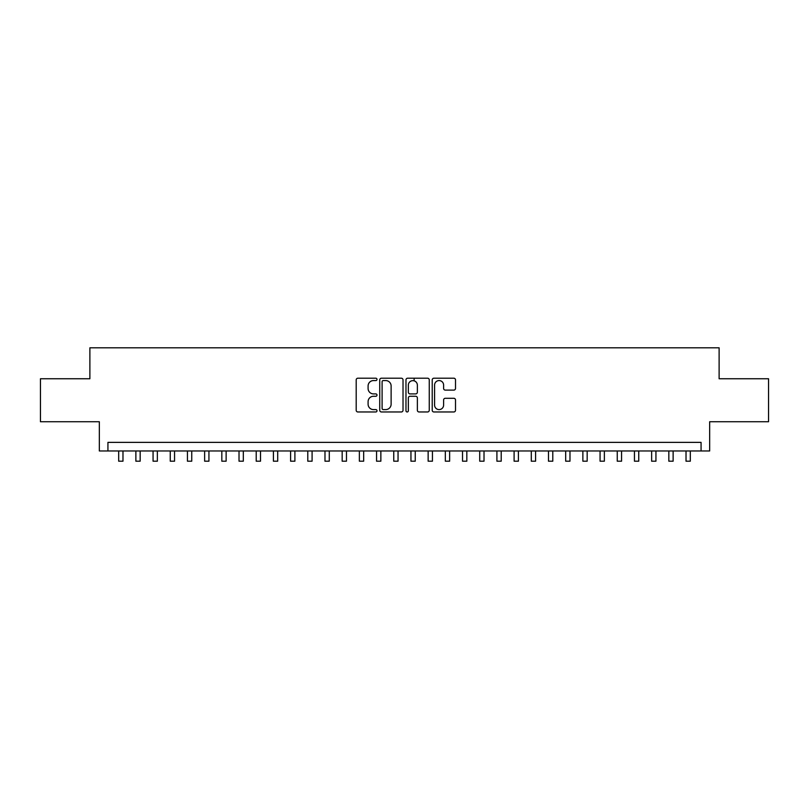 <?xml version="1.0" encoding="UTF-8"?>
<svg xmlns="http://www.w3.org/2000/svg" width="809" height="809" viewBox="0 0 809 809"><rect width="100%" height="100%" fill="white"/><g stroke="black" fill="none" stroke-linecap="round" stroke-linejoin="round"><path stroke-width="1.21" d="M376.994 379.391A1.183 1.183 0 0 0 375.811 378.207L357.881 378.207A1.689 1.689 0 0 0 356.193 379.896L356.193 410.274A1.689 1.689 0 0 0 357.881 411.963L375.811 411.963A1.183 1.183 0 0 0 376.994 410.78A1.183 1.183 0 0 0 375.811 409.597L373.495 409.597A5.4 5.4 0 0 1 368.095 404.197L368.095 401.668A5.4 5.4 0 0 1 373.495 396.268L375.811 396.268A1.183 1.183 0 0 0 376.994 395.085A1.183 1.183 0 0 0 375.811 393.902L373.495 393.902A5.4 5.4 0 0 1 368.095 388.502L368.095 385.974A5.4 5.4 0 0 1 373.495 380.574L375.811 380.574A1.183 1.183 0 0 0 376.994 379.391M453.819 390.11A1.689 1.689 0 0 0 455.507 388.421L455.507 379.896A1.689 1.689 0 0 0 453.819 378.207L433.907 378.207A1.689 1.689 0 0 0 432.218 379.896L432.218 410.274A1.689 1.689 0 0 0 433.907 411.963L453.819 411.963A1.689 1.689 0 0 0 455.507 410.274L455.507 399.98A1.689 1.689 0 0 0 453.819 398.291L445.294 398.291A1.689 1.689 0 0 0 443.605 399.98L443.605 405.087A4.51 4.51 0 0 1 439.095 409.597A4.51 4.51 0 0 1 434.585 405.087L434.585 385.084A4.51 4.51 0 0 1 439.095 380.574A4.51 4.51 0 0 1 443.605 385.084L443.605 388.421A1.689 1.689 0 0 0 445.294 390.11L453.819 390.11M701.069 450.967L709.665 450.967L709.665 421.732L768.55 421.732L768.55 378.754L719.12 378.754L719.12 347.809L89.88 347.809L89.88 378.754L40.45 378.754L40.45 421.732L99.335 421.732L99.335 450.967L701.069 450.967L701.069 442.371L107.931 442.371L107.931 450.967M403.024 379.896A1.689 1.689 0 0 0 401.335 378.207L381.423 378.207A1.689 1.689 0 0 0 379.734 379.896L379.734 410.274A1.689 1.689 0 0 0 381.423 411.963L401.335 411.963A1.689 1.689 0 0 0 403.024 410.274L403.024 379.896M407.665 378.207L427.577 378.207A1.689 1.689 0 0 1 429.266 379.896L429.266 410.274A1.689 1.689 0 0 1 427.577 411.963L419.052 411.963A1.689 1.689 0 0 1 417.363 410.274L417.363 397.957A1.689 1.689 0 0 0 415.684 396.268L410.032 396.268A1.689 1.689 0 0 0 408.343 397.957L408.343 410.78A1.183 1.183 0 0 1 407.16 411.963A1.183 1.183 0 0 1 405.976 410.78L405.976 379.896A1.689 1.689 0 0 1 407.665 378.207M383.284 380.574A1.183 1.183 0 0 0 382.101 381.757L382.101 408.424A1.183 1.183 0 0 0 383.284 409.597L385.721 409.597A5.4 5.4 0 0 0 391.121 404.197L391.121 385.974A5.4 5.4 0 0 0 385.721 380.574L383.284 380.574M417.363 385.175A4.51 4.51 0 0 0 412.853 380.655A4.51 4.51 0 0 0 408.343 385.175L408.343 392.213A1.689 1.689 0 0 0 410.032 393.902L415.684 393.902A1.689 1.689 0 0 0 417.363 392.213L417.363 385.175M118.68 450.967L118.68 461.191L122.978 461.191L122.978 450.967M135.872 450.967L135.872 461.191L140.169 461.191L140.169 450.967M153.063 450.967L153.063 461.191L157.361 461.191L157.361 450.967M170.254 450.967L170.254 461.191L174.552 461.191L174.552 450.967M187.445 450.967L187.445 461.191L191.743 461.191L191.743 450.967M204.637 450.967L204.637 461.191L208.934 461.191L208.934 450.967M221.828 450.967L221.828 461.191L226.126 461.191L226.126 450.967M239.019 450.967L239.019 461.191L243.317 461.191L243.317 450.967M256.21 450.967L256.21 461.191L260.518 461.191L260.518 450.967M273.412 450.967L273.412 461.191L277.709 461.191L277.709 450.967M290.603 450.967L290.603 461.191L294.901 461.191L294.901 450.967M307.794 450.967L307.794 461.191L312.092 461.191L312.092 450.967M324.985 450.967L324.985 461.191L329.283 461.191L329.283 450.967M342.177 450.967L342.177 461.191L346.474 461.191L346.474 450.967M359.368 450.967L359.368 461.191L363.666 461.191L363.666 450.967M376.559 450.967L376.559 461.191L380.857 461.191L380.857 450.967M393.75 450.967L393.75 461.191L398.048 461.191L398.048 450.967M414.127 380.847L414.127 378.207M410.952 450.967L410.952 461.191L415.25 461.191L415.25 450.967M428.143 450.967L428.143 461.191L432.441 461.191L432.441 450.967M445.334 450.967L445.334 461.191L449.632 461.191L449.632 450.967M462.526 450.967L462.526 461.191L466.823 461.191L466.823 450.967M479.717 450.967L479.717 461.191L484.015 461.191L484.015 450.967M496.908 450.967L496.908 461.191L501.206 461.191L501.206 450.967M514.099 450.967L514.099 461.191L518.397 461.191L518.397 450.967M531.291 450.967L531.291 461.191L535.588 461.191L535.588 450.967M548.482 450.967L548.482 461.191L552.79 461.191L552.79 450.967M565.683 450.967L565.683 461.191L569.981 461.191L569.981 450.967M582.874 450.967L582.874 461.191L587.172 461.191L587.172 450.967M600.066 450.967L600.066 461.191L604.363 461.191L604.363 450.967M617.257 450.967L617.257 461.191L621.555 461.191L621.555 450.967M634.448 450.967L634.448 461.191L638.746 461.191L638.746 450.967M651.639 450.967L651.639 461.191L655.937 461.191L655.937 450.967M668.831 450.967L668.831 461.191L673.128 461.191L673.128 450.967M686.022 450.967L686.022 461.191L690.32 461.191L690.32 450.967"/></g></svg>
